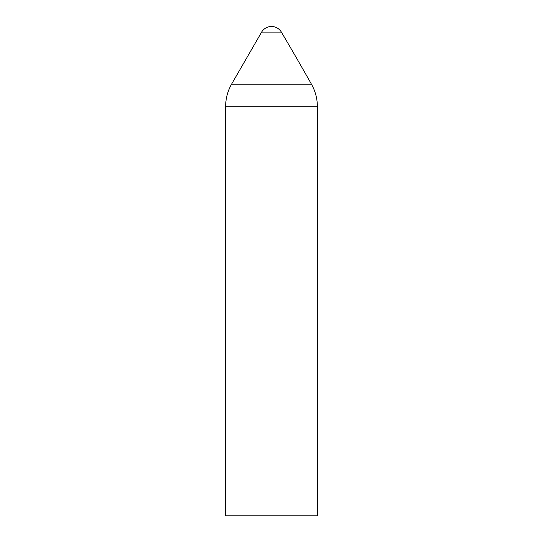 <?xml version="1.0" encoding="UTF-8"?>
<svg xmlns="http://www.w3.org/2000/svg" width="543" height="543" viewBox="0 0 543 543"><rect width="100%" height="100%" fill="white"/><g stroke="black" fill="none" stroke-linecap="round" stroke-linejoin="round"><path stroke-width="0.81" d="M281.376 32.105A11.471 11.471 0 0 0 261.624 32.105L281.376 32.105A2936.273 2936.273 0 0 1 311.465 84.226A45.877 45.877 0 0 1 317.377 106.754L225.623 106.754L225.623 515.85L317.377 515.85L317.377 106.754M225.623 106.754A45.877 45.877 0 0 1 231.535 84.226L311.465 84.226M231.535 84.226L261.624 32.105"/></g></svg>
